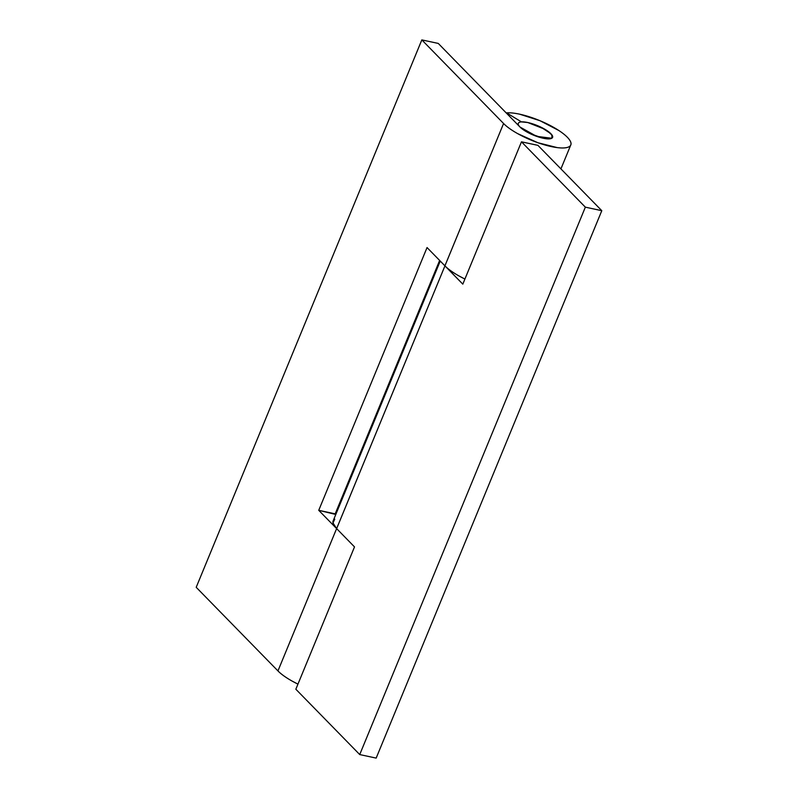 <?xml version="1.0" encoding="UTF-8"?>
<svg xmlns="http://www.w3.org/2000/svg" width="798" height="798" viewBox="0 0 798 798"><rect width="100%" height="100%" fill="white"/><g stroke="black" fill="none" stroke-linecap="round" stroke-linejoin="round"><path stroke-width="1.2" d="M543.109 138.214A18.494 5.157 -157.6 0 1 518.231 123.899A18.494 5.157 -157.6 0 1 527.777 122.533A18.494 5.157 -157.6 0 1 552.655 136.857A18.494 5.157 -157.6 0 1 543.109 138.214C547.368 139.131 550.251 139.151 551.767 138.263C553.273 137.376 552.974 135.859 550.859 133.685L540.924 127.171L527.777 122.533C523.528 121.625 520.645 121.605 519.129 122.493C517.613 123.371 517.912 124.897 520.037 127.062L529.972 133.575L543.109 138.214M521.463 121.895L527.777 122.533L544.805 129.236L551.258 134.114L552.545 137.426L551.767 138.263L536.625 136.348L520.037 127.062L438.272 43.431L421.833 39.9L503.578 123.51L444.915 265.834A38.224 10.663 22.4 0 0 464.915 279.051L459.099 276.008C452.855 272.517 448.137 269.135 444.925 265.854L427.05 247.56L318.741 510.321L336.616 528.595L277.953 670.919A38.224 10.663 22.4 0 0 297.953 684.135L292.108 681.073C285.864 677.582 281.145 674.19 277.953 670.919L196.208 587.308L421.833 39.9L196.208 587.308L277.953 670.919L336.616 528.595L318.741 510.321L427.05 247.56L444.925 265.854L503.578 123.51C506.77 126.792 511.488 130.174 517.732 133.665L537.862 142.712L557.174 147.6C562.879 148.328 566.869 148.019 569.164 146.682C571.458 145.346 571.667 143.201 569.782 140.258C567.897 137.316 564.246 134.064 558.819 130.503L539.977 120.707L519.608 114.174A38.224 10.663 -157.6 0 1 555.278 128.298A38.224 10.663 -157.6 0 1 570.929 144.528A38.224 10.663 -157.6 0 1 542.291 144.189A38.224 10.663 -157.6 0 1 503.578 123.51L421.833 39.9L438.272 43.431L520.037 127.062L526.889 131.979L536.625 136.348L545.972 138.712L551.767 138.263L552.056 135.151L546.75 130.433L537.633 125.695L527.777 122.533A18.494 5.157 -157.6 0 0 521.463 121.895L506.55 112.857A38.224 10.663 -157.6 0 1 519.608 114.174A38.224 10.663 22.4 0 0 506.55 112.857L521.463 121.895M333.185 520.795A38.224 10.663 22.4 0 0 336.626 528.615L444.945 265.874L336.646 528.625L354.512 546.909L295.849 689.233L359.728 754.569L585.353 207.161L521.473 141.825L462.81 284.148L444.945 265.874L462.81 284.148L521.473 141.825L585.353 207.161L359.728 754.569L376.167 758.1L601.792 210.692L376.167 758.1L359.728 754.569L295.849 689.233L354.512 546.909L336.646 528.625M335.788 514.471L335.19 513.852L439.638 260.437L335.19 513.852L318.741 510.321L335.788 514.471M537.922 145.356L601.792 210.692L585.353 207.161L601.792 210.692L537.922 145.356L521.473 141.825L537.922 145.356M334.761 519.159L332.995 522.929L336.626 528.615M517.762 124.737L518.201 123.67M560.924 168.887L570.64 145.306M440.237 261.056L333.145 520.895"/></g></svg>
